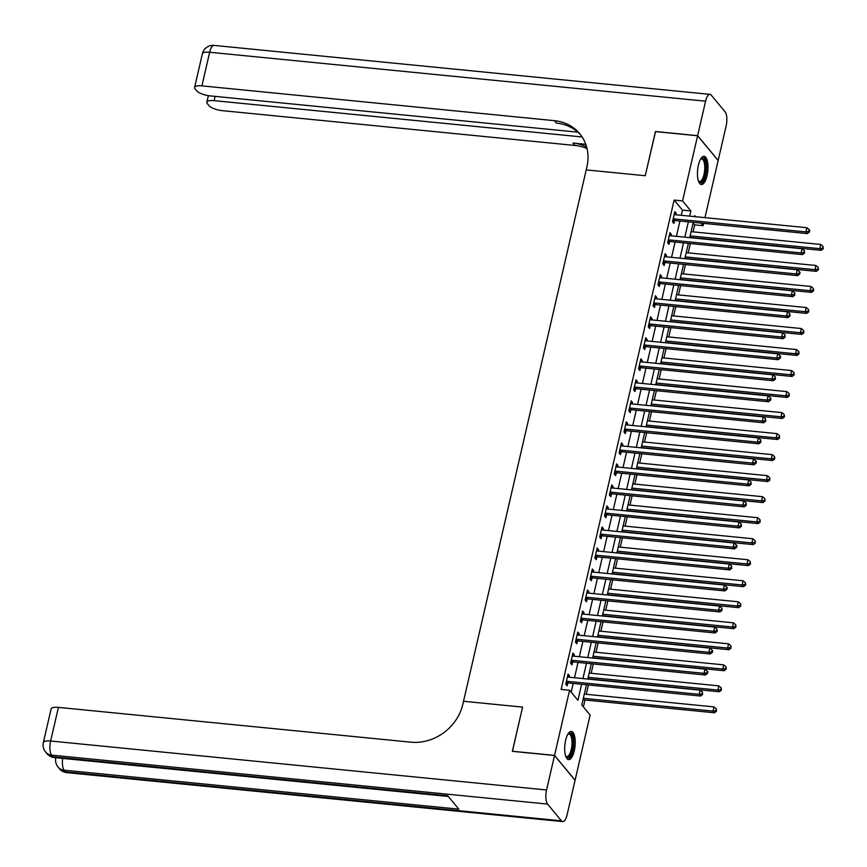 <?xml version="1.0" encoding="UTF-8"?>
<svg xmlns="http://www.w3.org/2000/svg" width="867" height="867" viewBox="0 0 867 867"><rect width="100%" height="100%" fill="white"/><g stroke="black" fill="none" stroke-linecap="round" stroke-linejoin="round"><path stroke-width="1.3" d="M565.631 740.299A14.175 5.126 -84.4 0 1 571.353 731.412A14.175 5.126 -84.4 0 1 574.29 750.746A14.175 5.126 -84.4 0 1 568.568 759.633A14.175 5.126 -84.4 0 1 565.631 740.299M698.401 165.196A14.175 5.126 -84.4 0 1 704.123 156.309A14.175 5.126 -84.4 0 1 707.06 175.654A14.175 5.126 -84.4 0 1 701.338 184.53A14.175 5.126 -84.4 0 1 698.401 165.196M655.528 131.6L645.243 175.73L655.43 131.589L697.61 135.751L718.147 160.536L704.958 217.65M703.646 223.361L703.104 225.702L700.948 223.09M693.058 231.857L694.673 224.867L703.104 225.702M583.383 706.898L584.976 699.994M586.298 694.294L588.455 684.963M591.153 673.269L593.299 663.938M595.997 652.255L598.154 642.924M600.853 631.23L603.009 621.899M605.708 610.205L607.865 600.885M610.563 589.192L612.709 579.86M615.407 568.167L617.564 558.847M620.263 547.153L622.419 537.822M625.118 526.128L627.274 516.797M629.973 505.114L632.13 495.783M634.828 484.089L636.974 474.758M639.673 463.076L641.829 453.744M644.528 442.051L646.684 432.72M649.383 421.037L651.54 411.706M654.238 400.012L656.384 390.681M659.083 378.998L661.239 369.667M663.938 357.973L666.094 348.642M668.793 336.96L670.95 327.628M673.648 315.935L675.805 306.604M678.503 294.91L680.649 285.59M683.348 273.896L685.504 264.565M688.203 252.871L690.36 243.551M586.471 684.767L581.8 704.99L590.134 715.037L575.092 780.202L554.544 755.406L569.586 690.251L577.921 700.298L581.616 684.291M694.673 224.867L693.091 222.96M681.256 215.309L682.459 210.128L674.125 200.082L561.155 689.417L569.586 690.251M571.169 692.159L573.185 683.456M574.496 677.745L578.029 662.431M579.351 656.731L582.884 641.417M584.206 635.706L587.739 620.393M589.051 614.681L592.594 599.379M593.906 593.667L597.439 578.354M598.761 572.643L602.294 557.34M603.616 551.629L607.149 536.315M608.471 530.604L612.004 515.291M613.316 509.59L616.86 494.277M618.171 488.565L621.704 473.252M623.026 467.551L626.559 452.238M627.881 446.527L631.414 431.213M632.726 425.513L636.27 410.199M637.581 404.488L641.114 389.175M642.436 383.474L645.969 368.161M647.291 362.449L650.824 347.136M652.147 341.435L655.68 326.122M656.991 320.411L660.535 305.097M661.846 299.386L665.379 284.083M666.701 278.372L670.234 263.059M671.557 257.347L675.09 242.034M676.401 236.333L679.945 221.02M675.881 214.778L676.217 213.347L674.819 211.667L672.499 221.757L673.887 223.437L674.515 220.695M671.025 235.802L671.361 234.361L669.974 232.692L667.644 242.771L669.031 244.451L669.66 241.72M666.17 256.816L666.506 255.386L665.119 253.706L662.789 263.796L664.176 265.475L664.805 262.734M661.326 277.841L661.651 276.4L660.264 274.731L657.934 284.82L659.321 286.489L659.96 283.758M656.471 298.855L656.796 297.424L655.409 295.745L653.079 305.834L654.477 307.514L655.105 304.772M651.616 319.88L651.951 318.438L650.564 316.769L648.234 326.859L649.621 328.528L650.25 325.797M646.76 340.904L647.096 339.463L645.709 337.783L643.379 347.873L644.766 349.553L645.395 346.811M641.905 361.918L642.241 360.477L640.854 358.808L638.524 368.898L639.911 370.567L640.54 367.836M637.061 382.943L637.386 381.502L635.999 379.822L633.669 389.912L635.056 391.591L635.695 388.85M632.206 403.957L632.542 402.516L631.143 400.847L628.824 410.936L630.211 412.605L630.84 409.874M627.35 424.982L627.686 423.54L626.299 421.861L623.969 431.95L625.356 433.63L625.985 430.888M622.495 445.996L622.831 444.554L621.444 442.885L619.114 452.975L620.501 454.644L621.13 451.913M617.651 467.02L617.976 465.579L616.589 463.899L614.259 473.989L615.646 475.669L616.285 472.938M612.796 488.034L613.121 486.593L611.734 484.924L609.403 495.014L610.802 496.683L611.43 493.952M607.94 509.059L608.276 507.618L606.889 505.938L604.559 516.028L605.946 517.707L606.575 514.976M603.085 530.073L603.421 528.642L602.034 526.963L599.704 537.052L601.091 538.732L601.72 535.99M598.23 551.098L598.566 549.656L597.179 547.987L594.849 558.066L596.236 559.746L596.864 557.015M593.386 572.112L593.711 570.681L592.324 569.001L589.993 579.091L591.381 580.771L592.02 578.029M588.53 593.136L588.866 591.695L587.468 590.026L585.149 600.116L586.536 601.785L587.165 599.054M583.675 614.15L584.011 612.72L582.624 611.04L580.294 621.13L581.681 622.809L582.31 620.068M578.82 635.175L579.156 633.734L577.769 632.065L575.439 642.154L576.826 643.823L577.455 641.092M573.976 656.2L574.301 654.758L572.914 653.079L570.584 663.168L571.971 664.848L572.61 662.106M569.12 677.214L569.446 675.772L568.058 674.103L565.728 684.193L567.126 685.862L567.755 683.131M512.451 751.342L522.563 707.104L463.531 701.273L586.905 166.876A45.442 39.904 -39.6 0 0 579.73 133.713A45.442 39.904 -39.6 0 0 554.436 120.676L201.903 85.876A10.903 3.425 -167 0 0 194.598 87.448A10.903 3.425 -167 0 0 195.108 88.9L196.744 90.872A10.903 3.425 -167 0 0 210.193 95.89L577.899 132.185M512.375 751.245L554.544 755.406M674.125 200.082L682.557 200.906L697.61 135.751M645.243 175.73L586.211 169.899L645.243 175.73M689.688 216.143L690.891 210.963L682.557 200.906M582.927 678.579L586.471 663.266M587.783 657.554L591.316 642.241M592.638 636.541L596.171 621.227M597.493 615.516L601.026 600.202M602.337 594.502L605.881 579.189M607.193 573.477L610.726 558.164M612.048 552.463L615.581 537.15M616.903 531.438L620.436 516.125M621.758 510.425L625.291 495.111M626.603 489.4L630.146 474.086M631.458 468.386L634.991 453.073M636.313 447.361L639.846 432.048M641.168 426.336L644.701 411.034M646.013 405.322L649.556 390.009M650.868 384.298L654.401 368.995M655.723 363.284L659.256 347.97M660.578 342.259L664.111 326.946M665.433 321.245L668.966 305.932M670.278 300.22L673.822 284.907M675.133 279.207L678.666 263.893M679.988 258.182L683.521 242.868M684.843 237.168L688.376 221.854M695.681 216.739L694.781 215.645L694.554 216.62M693.232 222.331L689.698 237.645M688.376 243.356L684.843 258.659M683.532 264.37L679.988 279.683M678.677 285.395L675.144 300.697M673.822 306.409L670.289 321.722M668.966 327.433L665.433 342.747M664.122 348.447L660.578 363.761M659.267 369.472L655.734 384.785M654.412 390.486L650.879 405.799M649.556 411.511L646.023 426.824M644.701 432.525L641.168 447.838M639.857 453.549L636.313 468.863M635.002 474.563L631.469 489.877M630.146 495.588L626.613 510.901M625.291 516.602L621.758 531.915M620.447 537.627L616.903 552.94M615.592 558.651L612.059 573.954M610.736 579.665L607.203 594.979M605.881 600.69L602.348 616.003M601.026 621.704L597.493 637.017M596.182 642.729L592.638 658.042M591.327 663.743L587.793 679.056M682.459 210.128L690.891 210.963M674.472 213.174L676.217 213.347M669.627 234.188L671.361 234.361M664.772 255.212L666.506 255.386M659.917 276.226L661.651 276.4M655.062 297.251L656.796 297.424M650.217 318.265L651.951 318.438M645.362 339.29L647.096 339.463M640.507 360.304L642.241 360.477M635.652 381.328L637.386 381.502M630.797 402.353L632.542 402.516M625.952 423.367L627.686 423.54M621.097 444.392L622.831 444.554M616.242 465.406L617.976 465.579M611.387 486.43L613.121 486.593M606.542 507.444L608.276 507.618M601.687 528.469L603.421 528.642M596.832 549.483L598.566 549.656M591.977 570.508L593.711 570.681M587.122 591.522L588.866 591.695M582.277 612.546L584.011 612.72M577.422 633.56L579.156 633.734M572.567 654.585L574.301 654.758M567.712 675.599L569.446 675.772M674.017 218.896L675.404 220.576L807.318 233.591L805.931 231.912L674.017 218.896A1.821 1.593 -39.6 0 0 673.356 218.961L673.128 219.026M808.824 231.37L809.377 232.042L809.767 230.362L809.214 229.69L808.824 231.37L805.931 231.912L806.895 227.707L674.992 214.691A1.821 1.593 -39.6 0 1 674.385 214.507L674.19 214.398M675.404 220.576A1.821 1.593 -39.6 0 0 674.743 220.63L672.619 221.226M807.318 233.591L809.377 232.042M809.214 229.69L806.895 227.707M689.764 237.374L821.19 250.346L819.803 248.666L820.778 244.461L691.075 231.662M690.11 235.867L819.803 248.666L822.707 248.125L823.26 248.796L823.097 246.445L822.707 248.125M820.778 244.461L823.097 246.445M823.26 248.796L821.19 250.346M669.161 239.921L670.549 241.59L802.463 254.605L801.075 252.936L669.161 239.921A1.821 1.593 -39.6 0 0 668.511 239.975L668.273 240.04M803.969 252.395L804.533 253.066L804.359 250.715L803.969 252.395L801.075 252.936L802.04 248.731L670.137 235.716A1.821 1.593 -39.6 0 1 669.53 235.531L669.335 235.423M670.549 241.59A1.821 1.593 -39.6 0 0 669.898 241.655L667.763 242.24M802.463 254.605L804.533 253.066M804.359 250.715L802.04 248.731M664.306 260.934L665.704 262.614L797.607 275.63L796.22 273.95L664.306 260.934A1.821 1.593 -39.6 0 0 663.656 261L663.418 261.065M799.125 273.408L799.677 274.08L800.068 272.401L799.504 271.729L799.125 273.408L796.22 273.95L797.196 269.756L665.282 256.73A1.821 1.593 -39.6 0 1 664.686 256.545L664.49 256.437M665.704 262.614A1.821 1.593 -39.6 0 0 665.043 262.668L662.908 263.265M797.607 275.63L799.677 274.08M799.504 271.729L797.196 269.756M659.462 281.959L660.849 283.628L792.752 296.655L791.365 294.975L659.462 281.959A1.821 1.593 -39.6 0 0 658.801 282.013L658.562 282.078M794.27 294.433L794.822 295.105L794.66 292.753L794.27 294.433L791.365 294.975L792.34 290.77L660.426 277.754A1.821 1.593 -39.6 0 1 659.83 277.57L659.635 277.462M660.849 283.628A1.821 1.593 -39.6 0 0 660.188 283.693L658.064 284.278M792.752 296.655L794.822 295.105M794.66 292.753L792.34 290.77M684.908 258.388L816.346 271.36L814.958 269.68L815.923 265.486L686.231 252.676M685.255 256.881L814.958 269.68L817.852 269.138L818.405 269.81L818.242 267.459L817.852 269.138M815.923 265.486L818.242 267.459M818.405 269.81L816.346 271.36M680.053 279.412L811.49 292.385L810.103 290.705L811.068 286.5L681.375 273.701M680.4 277.906L810.103 290.705L812.997 290.163L813.56 290.835L813.387 288.483L812.997 290.163M811.068 286.5L813.387 288.483M813.56 290.835L811.49 292.385M675.209 300.426L806.635 313.399L805.248 311.73L806.223 307.525L676.52 294.715M675.556 298.92L805.248 311.73L808.152 311.188L808.705 311.849L808.532 309.497L808.152 311.188M806.223 307.525L808.532 309.497M808.705 311.849L806.635 313.399M654.607 302.973L655.994 304.653L787.897 317.669L786.51 316L654.607 302.973A1.821 1.593 -39.6 0 0 653.946 303.038L653.718 303.103M789.414 315.447L789.967 316.119L789.804 313.767L789.414 315.447L786.51 316L787.485 311.795L655.571 298.768A1.821 1.593 -39.6 0 1 654.975 298.584L654.78 298.486M655.994 304.653A1.821 1.593 -39.6 0 0 655.333 304.707L653.209 305.303M787.897 317.669L789.967 316.119M789.804 313.767L787.485 311.795M670.354 321.451L801.78 334.424L800.393 332.744L801.368 328.539L671.665 315.74M670.7 319.945L800.393 332.744L803.297 332.202L803.85 332.874L803.687 330.522L803.297 332.202M801.368 328.539L803.687 330.522M803.85 332.874L801.78 334.424M700.753 158.899A12.268 4.433 -84.4 0 1 700.785 158.867A12.268 4.433 -84.4 0 1 705.771 164.275A12.268 4.433 -84.4 0 1 703.321 179.881A12.268 4.433 -84.4 0 1 698.564 181.376A12.268 4.433 -84.4 0 1 698.531 181.333M698.434 181.051A11.358 4.107 95.6 0 0 699.42 181.517A11.358 4.107 95.6 0 0 702.335 179.09A11.358 4.107 95.6 0 0 704.763 166.692A11.358 4.107 95.6 0 0 701.652 158.899A11.358 4.107 95.6 0 0 700.601 159.16M700.558 184.281A14.089 5.094 95.6 0 0 703.603 181.301A14.089 5.094 95.6 0 0 706.627 166.659A14.089 5.094 95.6 0 0 703.31 156.407M567.972 734.002A12.268 4.433 -84.4 0 1 568.015 733.959A12.268 4.433 -84.4 0 1 573.163 743.626A12.268 4.433 -84.4 0 1 570.432 755.179A12.268 4.433 -84.4 0 1 565.793 756.479A12.268 4.433 -84.4 0 1 565.761 756.436M565.663 756.154A11.358 4.107 95.6 0 0 566.65 756.609A11.358 4.107 95.6 0 0 571.982 743.68A11.358 4.107 95.6 0 0 568.882 734.002A11.358 4.107 95.6 0 0 567.82 734.262M567.787 759.384A14.089 5.094 95.6 0 0 573.846 743.366A14.089 5.094 95.6 0 0 570.54 731.51M697.621 135.664L718.169 160.449L726.123 125.986A10.903 3.945 95.6 0 0 725.126 111.876L711.243 95.121A10.903 3.945 95.6 0 0 709.986 94.362A10.903 3.945 95.6 0 0 705.586 101.19L697.621 135.664L655.452 131.502M582.125 136.964L214.138 100.648A10.903 3.425 -167 0 0 206.845 102.219A10.903 3.425 -167 0 0 207.354 103.672L208.99 105.644A10.903 3.425 -167 0 0 222.44 110.662L574.984 145.461A45.442 39.904 -39.6 0 1 587.024 148.571M586.591 146.891A45.442 39.904 -39.6 0 0 572.989 143.055L585.767 144.312M580.695 134.938A45.442 39.904 -39.6 0 0 556.441 123.081L554.436 120.676M554.522 755.493L512.354 751.331L522.563 707.104L463.531 701.273L462.826 704.307A45.442 39.904 140.4 0 1 410.958 742.185L58.414 707.385L50.644 741.014L546.568 789.967L554.522 755.493L575.07 780.278L567.116 814.752A10.903 3.945 95.6 0 1 562.705 821.591L66.792 772.638A10.903 3.945 -84.4 0 1 65.524 771.879L561.448 820.821A10.903 3.945 95.6 0 0 562.705 821.591M546.568 789.967A10.903 3.945 95.6 0 0 547.565 804.077L561.448 820.821M62.706 758.397A10.903 3.945 -84.4 0 0 64.136 770.199A10.903 9.58 140.4 0 1 58.067 767.067L59.455 768.747A10.903 9.58 -39.6 0 0 65.524 771.879L64.136 770.199L458.849 809.16L447.751 795.765L53.039 756.804L51.652 755.124A10.903 3.945 -84.4 0 1 50.644 741.014A10.903 3.425 -167 0 0 43.35 742.586A10.903 10.903 0 0 0 45.583 751.992L46.97 753.672A10.903 9.58 -39.6 0 0 53.039 756.804A10.903 3.945 -84.4 0 0 54.296 757.563L448.326 796.459M43.35 742.586L51.11 708.957A10.903 3.425 13 0 1 58.414 707.385M649.751 323.998L651.139 325.667L783.053 338.694L781.666 337.014L649.751 323.998A1.821 1.593 -39.6 0 0 649.09 324.052L648.863 324.117M784.559 336.472L785.123 337.144L784.949 334.792L784.559 336.472L781.666 337.014L782.63 332.809L650.727 319.793A1.821 1.593 -39.6 0 1 650.12 319.609L649.925 319.5M651.139 325.667A1.821 1.593 -39.6 0 0 650.488 325.732L648.353 326.317M783.053 338.694L785.123 337.144M784.949 334.792L782.63 332.809M665.498 342.465L796.936 355.437L795.538 353.769L796.513 349.564L666.821 336.764M665.845 340.959L795.538 353.769L798.442 353.227L798.995 353.888L798.832 351.536L798.442 353.227M796.513 349.564L798.832 351.536M798.995 353.888L796.936 355.437M644.896 345.012L646.283 346.692L778.198 359.707L776.81 358.038L644.896 345.012A1.821 1.593 -39.6 0 0 644.246 345.077L644.008 345.142M779.704 357.497L780.267 358.158L780.658 356.478L780.094 355.806L779.704 357.497L776.81 358.038L777.775 353.834L645.872 340.807A1.821 1.593 -39.6 0 1 645.265 340.623L645.081 340.525M646.283 346.692A1.821 1.593 -39.6 0 0 645.633 346.746L643.498 347.342M778.198 359.707L780.267 358.158M780.094 355.806L777.775 353.834M660.643 363.49L792.08 376.462L790.693 374.782L791.658 370.577L661.965 357.778M660.99 361.983L790.693 374.782L793.587 374.241L794.15 374.912L793.977 372.561L793.587 374.241M791.658 370.577L793.977 372.561M794.15 374.912L792.08 376.462M640.052 366.037L641.439 367.706L773.342 380.732L771.955 379.052L640.052 366.037A1.821 1.593 -39.6 0 0 639.391 366.091L639.152 366.156M774.86 378.511L775.412 379.182L775.25 376.831L774.86 378.511L771.955 379.052L772.931 374.847L641.016 361.832A1.821 1.593 -39.6 0 1 640.42 361.647L640.225 361.539M641.439 367.706A1.821 1.593 -39.6 0 0 640.778 367.771L638.654 368.356M773.342 380.732L775.412 379.182M775.25 376.831L772.931 374.847M655.788 384.504L787.225 397.476L785.838 395.807L786.803 391.602L657.11 378.803M656.135 383.008L785.838 395.807L788.742 395.265L789.295 395.926L789.122 393.575L788.742 395.265M786.803 391.602L789.122 393.575M789.295 395.926L787.225 397.476M635.197 387.05L636.584 388.73L768.487 401.746L767.1 400.077L635.197 387.05A1.821 1.593 -39.6 0 0 634.536 387.115L634.308 387.181M770.004 399.535L770.557 400.196L770.947 398.517L770.395 397.845L770.004 399.535L767.1 400.077L768.075 395.872L636.161 382.846A1.821 1.593 -39.6 0 1 635.565 382.672L635.37 382.564M636.584 388.73A1.821 1.593 -39.6 0 0 635.923 388.784L633.799 389.381M768.487 401.746L770.557 400.196M770.395 397.845L768.075 395.872M650.944 405.528L782.37 418.501L780.983 416.821L781.958 412.616L652.255 399.817M651.29 404.022L780.983 416.821L783.887 416.279L784.44 416.951L784.277 414.599L783.887 416.279M781.958 412.616L784.277 414.599M784.44 416.951L782.37 418.501M630.342 408.075L631.729 409.744L763.643 422.771L762.256 421.091L630.342 408.075A1.821 1.593 -39.6 0 0 629.68 408.129L629.453 408.194M765.149 420.549L765.702 421.221L765.539 418.869L765.149 420.549L762.256 421.091L763.22 416.886L631.317 403.87A1.821 1.593 -39.6 0 1 630.71 403.686L630.515 403.578M631.729 409.744A1.821 1.593 -39.6 0 0 631.068 409.809L628.943 410.394M763.643 422.771L765.702 421.221M765.539 418.869L763.22 416.886M646.088 426.542L777.515 439.515L776.128 437.846L777.103 433.641L647.4 420.842M646.435 425.047L776.128 437.846L779.032 437.304L779.585 437.976L779.422 435.624L779.032 437.304M777.103 433.641L779.422 435.624M779.585 437.976L777.515 439.515M625.486 429.089L626.874 430.769L758.788 443.785L757.4 442.116L625.486 429.089A1.821 1.593 -39.6 0 0 624.836 429.154L624.598 429.219M760.294 441.574L760.858 442.246L760.684 439.894L760.294 441.574L757.4 442.116L758.365 437.911L626.462 424.895A1.821 1.593 -39.6 0 1 625.855 424.711L625.66 424.602M626.874 430.769A1.821 1.593 -39.6 0 0 626.223 430.823L624.088 431.419M758.788 443.785L760.858 442.246M760.684 439.894L758.365 437.911M641.233 447.567L772.67 460.54L771.283 458.86L772.248 454.655L642.555 441.856M641.58 446.061L771.283 458.86L774.177 458.318L774.73 458.99L774.567 456.638L774.177 458.318M772.248 454.655L774.567 456.638M774.73 458.99L772.67 460.54M620.642 450.114L622.029 451.794L753.932 464.81L752.545 463.13L620.642 450.114A1.821 1.593 -39.6 0 0 619.981 450.168L619.742 450.233M755.45 462.588L756.002 463.26L756.392 461.58L755.829 460.908L755.45 462.588L752.545 463.13L753.521 458.925L621.606 445.909A1.821 1.593 -39.6 0 1 621.01 445.725L620.815 445.616M622.029 451.794A1.821 1.593 -39.6 0 0 621.368 451.848L619.233 452.433M753.932 464.81L756.002 463.26M755.829 460.908L753.521 458.925M636.378 468.581L767.815 481.553L766.428 479.885L767.393 475.68L637.7 462.88M636.725 467.085L766.428 479.885L769.322 479.343L769.885 480.015L769.712 477.663L769.322 479.343M767.393 475.68L769.712 477.663M769.885 480.015L767.815 481.553M615.787 471.139L617.174 472.808L749.077 485.823L747.69 484.154L615.787 471.139A1.821 1.593 -39.6 0 0 615.126 471.193L614.887 471.258M750.594 483.613L751.147 484.285L750.985 481.933L750.594 483.613L747.69 484.154L748.665 479.95L616.751 466.934A1.821 1.593 -39.6 0 1 616.155 466.749L615.96 466.641M617.174 472.808A1.821 1.593 -39.6 0 0 616.513 472.873L614.389 473.458M749.077 485.823L751.147 484.285M750.985 481.933L748.665 479.95M631.534 489.606L762.96 502.578L761.573 500.898L762.548 496.693L632.845 483.894M631.88 488.099L761.573 500.898L764.477 500.357L765.03 501.028L764.857 498.677L764.477 500.357M762.548 496.693L764.857 498.677M765.03 501.028L762.96 502.578M610.932 492.153L612.319 493.832L744.233 506.848L742.835 505.168L610.932 492.153A1.821 1.593 -39.6 0 0 610.27 492.218L610.043 492.272M745.739 504.627L746.292 505.298L746.129 502.947L745.739 504.627L742.835 505.168L743.81 500.963L611.907 487.948A1.821 1.593 -39.6 0 1 611.3 487.763L611.105 487.655M612.319 493.832A1.821 1.593 -39.6 0 0 611.658 493.887L609.534 494.472M744.233 506.848L746.292 505.298M746.129 502.947L743.81 500.963M626.678 510.62L758.105 523.592L756.718 521.923L757.693 517.718L627.99 504.919M627.025 509.124L756.718 521.923L759.622 521.381L760.175 522.053L760.012 519.701L759.622 521.381M757.693 517.718L760.012 519.701M760.175 522.053L758.105 523.592M606.076 513.177L607.464 514.846L739.378 527.862L737.99 526.193L606.076 513.177A1.821 1.593 -39.6 0 0 605.415 513.231L605.188 513.297M740.884 525.651L741.448 526.323L741.274 523.971L740.884 525.651L737.99 526.193L738.955 521.988L607.052 508.972A1.821 1.593 -39.6 0 1 606.445 508.788L606.25 508.68M607.464 514.846A1.821 1.593 -39.6 0 0 606.813 514.911L604.678 515.497M739.378 527.862L741.448 526.323M741.274 523.971L738.955 521.988M621.823 531.644L753.26 544.617L751.862 542.937L752.838 538.743L623.145 525.933M622.17 530.138L751.862 542.937L754.767 542.395L755.32 543.067L755.157 540.715L754.767 542.395M752.838 538.743L755.157 540.715M755.32 543.067L753.26 544.617M601.221 534.191L602.608 535.871L734.522 548.887L733.135 547.207L601.221 534.191A1.821 1.593 -39.6 0 0 600.571 534.256L600.332 534.321M736.04 546.665L736.592 547.337L736.983 545.657L736.419 544.985L736.04 546.665L733.135 547.207L734.1 543.002L602.197 529.986A1.821 1.593 -39.6 0 1 601.59 529.802L601.405 529.694M602.608 535.871A1.821 1.593 -39.6 0 0 601.958 535.925L599.823 536.521M734.522 548.887L736.592 547.337M736.419 544.985L734.1 543.002M616.968 552.669L748.405 565.642L747.018 563.962L747.983 559.757L618.29 546.958M617.315 551.163L747.018 563.962L749.912 563.42L750.475 564.092L750.302 561.74L749.912 563.42M747.983 559.757L750.302 561.74M750.475 564.092L748.405 565.642M596.377 555.216L597.764 556.885L729.667 569.901L728.28 568.232L596.377 555.216A1.821 1.593 -39.6 0 0 595.716 555.27L595.477 555.335M731.184 567.69L731.737 568.362L731.575 566.01L731.184 567.69L728.28 568.232L729.255 564.027L597.341 551.011A1.821 1.593 -39.6 0 1 596.745 550.827L596.55 550.718M597.764 556.885A1.821 1.593 -39.6 0 0 597.103 556.95L594.979 557.535M729.667 569.901L731.737 568.362M731.575 566.01L729.255 564.027M612.113 573.683L743.55 586.656L742.163 584.976L743.127 580.782L613.435 567.972M612.46 572.177L742.163 584.976L745.067 584.434L745.62 585.106L745.447 582.754L745.067 584.434M743.127 580.782L745.447 582.754M745.62 585.106L743.55 586.656M591.522 576.23L592.909 577.91L724.812 590.926L723.425 589.246L591.522 576.23A1.821 1.593 -39.6 0 0 590.861 576.295L590.633 576.36M726.329 588.704L726.882 589.376L727.272 587.696L726.719 587.024L726.329 588.704L723.425 589.246L724.4 585.052L592.486 572.025A1.821 1.593 -39.6 0 1 591.89 571.841L591.695 571.732M592.909 577.91A1.821 1.593 -39.6 0 0 592.248 577.964L590.124 578.56M724.812 590.926L726.882 589.376M726.719 587.024L724.4 585.052M607.268 594.708L738.695 607.68L737.308 606L738.283 601.796L608.58 588.996M607.615 593.201L737.308 606L740.212 605.459L740.765 606.131L740.602 603.779L740.212 605.459M738.283 601.796L740.602 603.779M740.765 606.131L738.695 607.68M586.666 597.255L588.054 598.924L719.968 611.95L718.58 610.27L586.666 597.255A1.821 1.593 -39.6 0 0 586.005 597.309L585.778 597.374M721.474 609.729L722.027 610.401L721.864 608.049L721.474 609.729L718.58 610.27L719.545 606.066L587.642 593.05A1.821 1.593 -39.6 0 1 587.035 592.865L586.84 592.757M588.054 598.924A1.821 1.593 -39.6 0 0 587.393 598.989L585.268 599.574M719.968 611.95L722.027 610.401M721.864 608.049L719.545 606.066M602.413 615.722L733.84 628.694L732.452 627.025L733.428 622.82L603.725 610.01M602.76 614.215L732.452 627.025L735.357 626.483L735.91 627.144L735.747 624.793L735.357 626.483M733.428 622.82L735.747 624.793M735.91 627.144L733.84 628.694M581.811 618.269L583.198 619.948L715.112 632.964L713.725 631.295L581.811 618.269A1.821 1.593 -39.6 0 0 581.161 618.334L580.923 618.399M716.619 630.753L717.182 631.414L717.009 629.063L716.619 630.753L713.725 631.295L714.69 627.09L582.787 614.064A1.821 1.593 -39.6 0 1 582.18 613.879L581.985 613.782M583.198 619.948A1.821 1.593 -39.6 0 0 582.548 620.003L580.413 620.599M715.112 632.964L717.182 631.414M717.009 629.063L714.69 627.09M597.558 636.746L728.995 649.719L727.608 648.039L728.573 643.834L598.88 631.035M597.905 635.24L727.608 648.039L730.502 647.497L731.054 648.169L730.892 645.817L730.502 647.497M728.573 643.834L730.892 645.817M731.054 648.169L728.995 649.719M576.967 639.293L578.354 640.962L710.257 653.989L708.87 652.309L576.967 639.293A1.821 1.593 -39.6 0 0 576.306 639.347L576.067 639.413M711.774 651.767L712.327 652.439L712.717 650.759L712.154 650.087L711.774 651.767L708.87 652.309L709.845 648.104L577.931 635.088A1.821 1.593 -39.6 0 1 577.335 634.904L577.14 634.796M578.354 640.962A1.821 1.593 -39.6 0 0 577.693 641.027L575.558 641.613M710.257 653.989L712.327 652.439M712.154 650.087L709.845 648.104M592.703 657.76L724.14 670.733L722.753 669.064L723.717 664.859L594.025 652.06M593.05 656.254L722.753 669.064L725.646 668.522L726.21 669.183L726.037 666.831L725.646 668.522M723.717 664.859L726.037 666.831M726.21 669.183L724.14 670.733M572.112 660.307L573.499 661.987L705.402 675.003L704.015 673.334L572.112 660.307A1.821 1.593 -39.6 0 0 571.451 660.372L571.212 660.437M706.919 672.792L707.472 673.453L707.862 671.773L707.309 671.101L706.919 672.792L704.015 673.334L704.99 669.129L573.076 656.102A1.821 1.593 -39.6 0 1 572.48 655.918L572.285 655.82M573.499 661.987A1.821 1.593 -39.6 0 0 572.838 662.041L570.714 662.637M705.402 675.003L707.472 673.453M707.309 671.101L704.99 669.129M587.859 678.785L719.285 691.758L717.898 690.078L718.873 685.873L589.17 673.074M588.205 677.279L717.898 690.078L720.802 689.536L721.355 690.208L721.181 687.856L720.802 689.536M718.873 685.873L721.181 687.856M721.355 690.208L719.285 691.758M567.256 681.332L568.644 683.001L700.558 696.028L699.16 694.348L567.256 681.332A1.821 1.593 -39.6 0 0 566.595 681.386L566.368 681.451M702.064 693.806L702.617 694.478L702.454 692.126L702.064 693.806L699.16 694.348L700.135 690.143L568.232 677.127A1.821 1.593 -39.6 0 1 567.625 676.943L567.43 676.834M568.644 683.001A1.821 1.593 -39.6 0 0 567.983 683.066L565.858 683.651M700.558 696.028L702.617 694.478M702.454 692.126L700.135 690.143M583.003 699.799L714.43 712.772L713.042 711.103L714.018 706.898L584.315 694.099M583.35 698.303L713.042 711.103L715.947 710.561L716.5 711.222L716.337 708.87L715.947 710.561M714.018 706.898L716.337 708.87M716.5 711.222L714.43 712.772M673.356 218.961L674.743 220.63M668.511 239.975L669.898 241.655M663.656 261L665.043 262.668M658.801 282.013L660.188 283.693M653.946 303.038L655.333 304.707M572.989 143.055L574.984 145.461M705.586 101.19L209.662 52.248L201.903 85.876M215.124 96.378L214.138 100.648M209.662 52.248A10.903 3.945 -84.4 0 1 214.062 45.409A10.903 10.903 0 0 0 202.369 53.808A10.903 3.425 13 0 1 209.662 52.248M547.565 804.077L51.652 755.124A10.903 9.58 140.4 0 1 45.583 751.992M649.09 324.052L650.488 325.732M644.246 345.077L645.633 346.746M639.391 366.091L640.778 367.771M634.536 387.115L635.923 388.784M629.68 408.129L631.068 409.809M624.836 429.154L626.223 430.823M619.981 450.168L621.368 451.848M615.126 471.193L616.513 472.873M610.27 492.218L611.658 493.887M605.415 513.231L606.813 514.911M600.571 534.256L601.958 535.925M595.716 555.27L597.103 556.95M590.861 576.295L592.248 577.964M586.005 597.309L587.393 598.989M581.161 618.334L582.548 620.003M576.306 639.347L577.693 641.027M571.451 660.372L572.838 662.041M566.595 681.386L567.983 683.066M208.362 95.652L206.845 102.219M709.986 94.362L214.062 45.409M202.369 53.808L194.598 87.448M55.824 757.715A10.903 10.903 0 0 0 58.067 767.067M59.455 768.747A10.903 10.903 0 0 0 66.792 772.638M46.97 753.672A10.903 10.903 0 0 0 54.296 757.563"/></g></svg>

